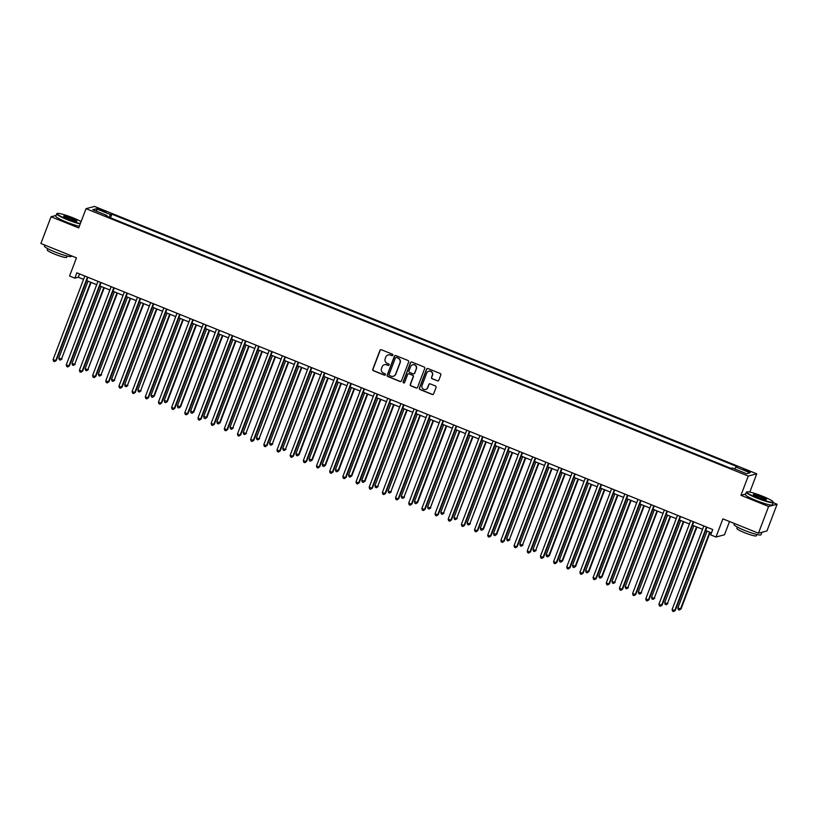 <?xml version="1.0" encoding="UTF-8"?>
<svg xmlns="http://www.w3.org/2000/svg" width="818" height="818" viewBox="0 0 818 818"><rect width="100%" height="100%" fill="white"/><g stroke="black" fill="none" stroke-linecap="round" stroke-linejoin="round"><path stroke-width="1.23" d="M392.814 355.206A0.787 0.777 -104.8 0 0 392.374 354.184L381.382 349.746A1.135 1.104 -104.8 0 0 379.951 350.38L372.773 369.266A1.135 1.104 -104.8 0 0 373.407 370.738L384.399 375.176A0.787 0.777 -104.8 0 0 385.401 374.726A0.787 0.777 -104.8 0 0 384.961 373.703L383.54 373.131A3.62 3.538 -104.8 0 1 381.505 368.437L382.098 366.863A3.62 3.538 -104.8 0 1 386.689 364.838L388.11 365.411A0.787 0.777 -104.8 0 0 389.112 364.971A0.787 0.777 -104.8 0 0 388.662 363.938L387.241 363.366A3.62 3.538 -104.8 0 1 385.206 358.673L385.81 357.098A3.62 3.538 -104.8 0 1 390.39 355.073L391.812 355.646A0.787 0.777 -104.8 0 0 392.814 355.206M747.744 470.554L743.562 469.44L750.464 472.068L747.744 470.554M437.374 380.881A1.135 1.104 -104.8 0 0 438.806 380.247L440.82 374.951A1.135 1.104 -104.8 0 0 440.176 373.478L427.978 368.56A1.135 1.104 -104.8 0 0 426.546 369.184L419.368 388.08A1.135 1.104 -104.8 0 0 420.002 389.542L432.211 394.47A1.135 1.104 -104.8 0 0 433.642 393.847L436.076 387.435A1.135 1.104 -104.8 0 0 435.432 385.973L430.217 383.867A1.135 1.104 -104.8 0 0 428.785 384.501L427.579 387.671A3.027 2.965 -104.8 0 1 422.609 388.55A3.027 2.965 -104.8 0 1 422.037 385.442L426.771 372.998A3.027 2.965 -104.8 0 1 431.74 372.118A3.027 2.965 -104.8 0 1 432.303 375.237L431.515 377.303A1.135 1.104 -104.8 0 0 432.149 378.775L437.599 380.82A1.135 1.104 -104.8 0 0 438.172 380.891M56.074 215.431L51.053 216.76L40.9 243.498L76.463 257.854L69.561 276.024L74.827 278.151L76.851 272.813L712.744 529.553L710.709 534.89L715.975 537.027L724.482 534.778L729.513 521.526M745.627 494.062L740.944 495.309L768.603 506.475L758.45 533.203L722.887 518.847L715.975 537.027M740.944 495.309L748.255 476.056L86.023 208.682L94.52 206.433L756.752 473.806L748.255 476.056M51.053 216.76L78.712 227.925L86.023 208.682M408.652 361.965A1.135 1.104 -104.8 0 0 408.018 360.493L395.81 355.564A1.135 1.104 -104.8 0 0 394.378 356.198L387.2 375.094A1.135 1.104 -104.8 0 0 387.834 376.556L400.043 381.485A1.135 1.104 -104.8 0 0 401.474 380.851L408.652 361.965M411.894 362.067L424.102 366.985A1.135 1.104 -104.8 0 1 424.736 368.458L417.558 387.354A1.135 1.104 -104.8 0 1 416.127 387.977L410.902 385.871A1.135 1.104 -104.8 0 1 410.268 384.409L413.172 376.74A1.135 1.104 -104.8 0 0 412.538 375.278L409.072 373.877A1.135 1.104 -104.8 0 0 407.64 374.511L404.613 382.487A0.787 0.777 -104.8 0 1 403.315 382.712A0.787 0.777 -104.8 0 1 403.162 381.904L410.462 362.691A1.135 1.104 -104.8 0 1 411.894 362.067M768.603 506.475L777.1 504.225L766.947 530.954L758.45 533.203M99.776 209.909L106.146 211.923L101.197 209.531L97.148 208.447L99.776 209.909M106.79 216.341L106.943 215.471L105.553 215.84L730.903 468.325L732.294 467.957L746.517 473.704L750.055 472.763L735.832 467.027L737.222 466.659L111.872 214.173L110.481 214.541L108.968 217.22M106.943 215.471L92.72 209.725L96.258 208.794L110.481 214.541M749.809 492.099L756.752 473.806M777.1 504.225L773.184 502.641M74.827 278.151L78.272 277.241L83.548 279.378M86.626 280.615L96.718 284.695M99.796 285.932L109.888 290.012M112.966 291.259L123.058 295.329M126.146 296.576L136.228 300.646M139.316 301.893L149.397 305.963M152.485 307.21L162.567 311.28M165.655 312.527L175.737 316.597M178.825 317.844L188.917 321.914M191.995 323.161L202.087 327.231M205.165 328.478L215.257 332.548M218.334 333.795L228.427 337.865M231.504 339.112L241.596 343.192M244.674 344.429L254.766 348.509M257.844 349.746L267.936 353.826M271.024 355.063L281.106 359.143M284.194 360.38L294.276 364.46M297.363 365.707L307.445 369.777M310.533 371.024L320.625 375.094M323.703 376.341L333.795 380.411M336.873 381.658L346.965 385.728M350.043 386.975L360.135 391.045M363.212 392.292L373.305 396.362M376.382 397.609L386.474 401.679M389.552 402.926L399.644 406.996M402.732 408.243L412.814 412.313M415.902 413.56L425.984 417.64M429.072 418.877L439.154 422.957M442.241 424.194L452.334 428.274M455.411 429.511L465.503 433.591M468.581 434.828L478.673 438.908M481.751 440.156L491.843 444.225M494.921 445.473L505.013 449.542M508.09 450.79L518.183 454.859M521.26 456.107L531.352 460.176M534.44 461.424L544.522 465.493M547.61 466.741L557.692 470.81M560.78 472.058L570.862 476.127M573.95 477.375L584.042 481.444M587.12 482.692L597.212 486.761M600.289 488.009L610.381 492.088M613.459 493.326L623.551 497.405M626.629 498.643L636.721 502.722M639.799 503.96L649.891 508.039M652.968 509.277L663.061 513.356M666.149 514.604L676.23 518.673M679.318 519.921L689.4 523.99M692.488 525.238L702.57 529.307M705.658 530.555L711.466 532.896M79.54 273.897L78.272 277.241M110.481 217.833L111.872 214.173M734.748 468.949L735.832 467.027M96.974 211.443L96.258 208.794M392.405 355.646A0.787 0.777 -104.8 0 1 392.047 355.585L390.626 355.012A3.62 3.538 -104.8 0 0 388.305 354.91M384.603 364.664A3.62 3.538 -104.8 0 1 386.914 364.777L388.335 365.349A0.787 0.777 -104.8 0 0 388.703 365.401M380.81 349.675A1.135 1.104 -104.8 0 0 380.186 350.319L373.008 369.204A1.135 1.104 -104.8 0 0 373.642 370.677L384.634 375.114A0.787 0.777 -104.8 0 0 384.992 375.165M395.237 355.503A1.135 1.104 -104.8 0 0 394.613 356.137L387.435 375.033A1.135 1.104 -104.8 0 0 388.069 376.495L400.268 381.423A1.135 1.104 -104.8 0 0 400.84 381.495M396.393 357.497A0.787 0.777 -104.8 0 0 395.391 357.936L389.092 374.521A0.787 0.777 -104.8 0 0 389.532 375.554L391.035 376.157A3.62 3.538 -104.8 0 0 395.615 374.133L399.92 362.793A3.62 3.538 -104.8 0 0 397.896 358.1L396.618 357.435A0.787 0.777 -104.8 0 0 396.024 357.446M393.346 376.26A3.62 3.538 -104.8 0 0 395.851 374.071L395.615 374.133M396.618 357.435L398.121 358.039A3.62 3.538 -104.8 0 1 400.155 362.742L395.851 374.071M408.509 373.806A1.135 1.104 -104.8 0 1 409.307 373.816L412.773 375.217A1.135 1.104 -104.8 0 1 413.407 376.679L410.493 384.348A1.135 1.104 -104.8 0 0 411.127 385.81L416.352 387.916A1.135 1.104 -104.8 0 0 416.924 387.988M411.321 361.996A1.135 1.104 -104.8 0 0 410.687 362.63L403.397 381.842A0.787 0.777 -104.8 0 0 404.204 382.916M416.198 368.795A3.027 2.965 -104.8 0 0 412.661 364.746A3.027 2.965 -104.8 0 0 410.667 366.556L409 370.943A1.135 1.104 -104.8 0 0 409.634 372.405L413.1 373.806A1.135 1.104 -104.8 0 0 414.532 373.172L416.423 368.734A3.027 2.965 -104.8 0 0 412.773 364.726M413.898 373.816A1.135 1.104 -104.8 0 0 414.767 373.11L414.532 373.172M416.423 368.734L414.767 373.11M428.877 371.167A3.027 2.965 -104.8 0 1 432.528 375.176L431.74 377.241A1.135 1.104 -104.8 0 0 432.374 378.714L437.599 380.82M425.697 389.45A3.027 2.965 -104.8 0 0 427.804 387.609L427.579 387.671M429.644 383.795A1.135 1.104 -104.8 0 0 429.01 384.44L427.804 387.609M427.405 368.489A1.135 1.104 -104.8 0 0 426.771 369.123L419.593 388.018A1.135 1.104 -104.8 0 0 420.237 389.491L432.436 394.409A1.135 1.104 -104.8 0 0 433.008 394.481M88.027 281.188L58.835 358.028L61.473 359.092L91.105 282.425M62.045 358.938L60.328 360.114L61.473 359.092L90.655 282.251M60.328 360.114L59.274 359.685L58.835 358.028M87.454 277.087L55.726 360.605L53.098 359.542L84.816 276.024M87.904 277.271L56.299 360.452L54.581 361.628L53.528 361.208L53.098 359.542M56.299 360.452L54.581 361.628M101.197 286.504L72.004 363.345L74.642 364.409L104.275 287.742M75.215 364.255L73.497 365.431L74.642 364.409L103.835 287.568M73.497 365.431L72.444 365.002L72.004 363.345M114.367 291.821L85.174 368.662L87.812 369.726L117.444 293.059M88.385 369.572L86.667 370.748L87.812 369.726L117.005 292.885M86.667 370.748L85.614 370.319L85.174 368.662M127.536 297.139L98.344 373.979L100.982 375.043L130.624 298.376M101.555 374.889L99.837 376.065L100.982 375.043L130.174 298.202M99.837 376.065L98.784 375.636L98.344 373.979M100.624 282.404L68.896 365.922L66.268 364.859L97.986 281.341M101.074 282.588L69.469 365.769L67.751 366.945L66.698 366.525L66.268 364.859M69.469 365.769L67.751 366.945M113.794 287.721L82.066 371.239L79.438 370.176L111.156 286.658M114.244 287.905L82.638 371.086L80.921 372.262L79.867 371.842L79.438 370.176M82.638 371.086L80.921 372.262M126.964 293.038L95.236 376.556L92.608 375.493L124.336 291.975M127.414 293.222L95.818 376.403L94.09 377.589L93.037 377.159L92.608 375.493M95.818 376.403L94.09 377.589M140.706 302.456L111.524 379.296L114.152 380.36L143.794 303.703M114.724 380.206L113.007 381.382L114.152 380.36L143.344 303.519M113.007 381.382L111.954 380.963L111.524 379.296M140.134 298.355L108.416 381.873L105.778 380.81L137.506 297.292M140.584 298.539L108.988 381.73L107.26 382.906L106.207 382.476L105.778 380.81M108.988 381.73L107.26 382.906M81.115 221.606A14.059 1.708 20.8 0 0 73.088 217.864A14.059 1.708 20.8 0 0 57.311 213.447A14.059 1.708 20.8 0 0 67.475 219.347A14.059 1.708 20.8 0 0 80.379 223.549M80.236 223.927A14.407 1.759 -159.2 0 1 67.291 219.684A14.407 1.759 -159.2 0 1 56.698 213.805A14.407 1.759 -159.2 0 1 56.871 213.641L57.311 213.447M71.677 218.232A7.025 0.859 -159.2 0 1 76.769 221.177A7.025 0.859 -159.2 0 1 68.876 218.968A7.025 0.859 -159.2 0 1 63.722 216.228A7.025 0.859 -159.2 0 1 71.677 218.232M76.411 221.228A6.687 0.818 20.8 0 0 71.493 218.57A6.687 0.818 20.8 0 0 63.957 216.494M71.534 255.86L71.36 256.331A14.407 1.759 -159.2 0 1 55.021 251.975A14.407 1.759 -159.2 0 1 44.428 246.095L44.816 245.073M67.158 256.034L66.657 257.353A10.368 1.268 -159.2 0 1 54.888 254.224A10.368 1.268 -159.2 0 1 47.26 249.991L47.761 248.672M79.336 226.279A14.407 1.759 -159.2 0 1 66.391 222.036A14.407 1.759 -159.2 0 1 55.798 216.156L56.698 213.805M762.703 496.301A14.059 1.708 20.8 0 0 746.936 491.884A14.059 1.708 20.8 0 0 757.1 497.784A14.059 1.708 20.8 0 0 773.02 501.792A14.059 1.708 20.8 0 0 762.703 496.301M773.02 501.792L773.225 502.232A14.407 1.759 -159.2 0 1 773.245 502.477A14.407 1.759 -159.2 0 1 756.916 498.121A14.407 1.759 -159.2 0 1 746.313 492.242A14.407 1.759 -159.2 0 1 746.497 492.078L746.936 491.884M761.302 496.669A7.025 0.859 -159.2 0 1 766.384 499.614A7.025 0.859 -159.2 0 1 758.501 497.405A7.025 0.859 -159.2 0 1 753.347 494.655A7.025 0.859 -159.2 0 1 761.302 496.669M766.037 499.655A6.687 0.818 20.8 0 0 761.118 497.007A6.687 0.818 20.8 0 0 753.582 494.931M761.926 532.283L760.985 534.767A14.407 1.759 -159.2 0 1 744.646 530.412A14.407 1.759 -159.2 0 1 734.053 524.532L734.441 523.51M756.783 534.471L756.282 535.79A10.368 1.268 -159.2 0 1 744.513 532.661A10.368 1.268 -159.2 0 1 736.885 528.428L737.386 527.109M773.245 502.477L772.356 504.829A14.407 1.759 -159.2 0 1 756.016 500.473A14.407 1.759 -159.2 0 1 745.423 494.593L746.313 492.242M153.876 307.772L124.694 384.613L127.322 385.677L156.964 309.02M127.894 385.523L126.177 386.699L127.322 385.677L156.514 308.836M126.177 386.699L125.123 386.28L124.694 384.613M167.046 313.089L137.864 389.93L140.492 390.994L170.134 314.337M141.074 390.84L139.346 392.016L140.492 390.994L169.684 314.153M139.346 392.016L138.293 391.597L137.864 389.93M180.226 318.406L151.033 395.247L154.244 396.157L183.304 319.654M154.244 396.157L152.516 397.333L153.672 396.311L182.854 319.47M152.516 397.333L151.463 396.914L151.033 395.247M193.396 323.724L164.203 400.564L167.414 401.474L196.473 324.971M167.414 401.474L165.696 402.65L166.841 401.628L196.023 324.787M165.696 402.65L164.633 402.231L164.203 400.564M206.565 329.041L177.373 405.881L180.584 406.791L209.643 330.288M180.584 406.791L178.866 407.967L180.011 406.945L209.193 330.104M178.866 407.967L177.813 407.548L177.373 405.881M153.303 303.672L121.585 387.19L118.947 386.127L150.676 302.609M153.753 303.856L122.158 387.047L120.44 388.223L119.387 387.793L118.947 386.127M122.158 387.047L120.44 388.223M166.473 308.999L134.755 392.507L132.117 391.444L163.845 307.926M166.923 309.173L135.328 392.364L133.61 393.54L132.557 393.11L132.117 391.444M135.328 392.364L133.61 393.54M179.653 314.316L147.925 397.834L145.287 396.771L177.015 313.253M180.093 314.49L148.498 397.681L146.78 398.857L145.727 398.427L145.287 396.771M148.498 397.681L146.78 398.857M192.823 319.634L161.095 403.151L158.457 402.088L190.185 318.57M193.263 319.807L161.667 402.998L159.95 404.174L158.897 403.744L158.457 402.088M161.667 402.998L159.95 404.174M205.993 324.95L174.265 408.468L171.627 407.405L203.355 323.887M206.443 325.124L174.837 408.315L173.119 409.491L172.066 409.061L171.627 407.405M174.837 408.315L173.119 409.491M219.735 334.358L190.543 411.198L193.754 412.108L222.813 335.605M193.754 412.108L192.036 413.294L193.181 412.262L222.363 335.421M192.036 413.294L190.983 412.865L190.543 411.198M219.163 330.267L187.434 413.785L184.807 412.722L216.525 329.204M219.613 330.441L188.007 413.632L186.289 414.808L185.236 414.378L184.807 412.722M188.007 413.632L186.289 414.808M232.905 339.674L203.713 416.515L206.923 417.425L235.983 340.922M206.923 417.425L205.206 418.611L206.351 417.579L235.543 340.738M205.206 418.611L204.152 418.182L203.713 416.515M232.332 335.584L200.604 419.102L197.976 418.039L229.694 334.521M232.782 335.769L201.177 418.949L199.459 420.125L198.406 419.706L197.976 418.039M201.177 418.949L199.459 420.125M246.075 344.991L216.882 421.832L220.093 422.753L249.153 346.239M220.093 422.753L218.375 423.928L219.521 422.896L248.713 346.055M218.375 423.928L217.322 423.499L216.882 421.832M245.502 340.901L213.774 424.419L211.146 423.356L242.864 339.838M245.952 341.086L214.347 424.266L212.629 425.442L211.576 425.023L211.146 423.356M214.347 424.266L212.629 425.442M259.245 350.319L230.052 427.149L232.69 428.213L262.333 351.556M233.263 428.07L231.545 429.245L232.69 428.213L261.883 351.382M231.545 429.245L230.492 428.816L230.052 427.149M258.672 346.219L226.944 429.736L224.316 428.673L256.044 345.155M259.122 346.403L227.527 429.583L225.799 430.759L224.745 430.34L224.316 428.673M227.527 429.583L225.799 430.759M272.414 355.636L243.232 432.477L245.86 433.54L275.502 356.873M246.433 433.387L244.715 434.562L245.86 433.54L275.053 356.699M244.715 434.562L243.662 434.133L243.232 432.477M271.842 351.536L240.124 435.053L237.486 433.99L269.214 350.472M272.292 351.72L240.696 434.9L238.968 436.076L237.915 435.657L237.486 433.99M240.696 434.9L238.968 436.076M285.584 360.953L256.402 437.794L259.03 438.857L288.672 362.19M259.603 438.704L257.885 439.879L259.03 438.857L288.222 362.016M257.885 439.879L256.832 439.45L256.402 437.794M285.012 356.852L253.294 440.37L250.656 439.307L282.384 355.789M285.462 357.037L253.866 440.217L252.148 441.393L251.085 440.974L250.656 439.307M253.866 440.217L252.148 441.393M298.754 366.27L269.572 443.111L272.2 444.174L301.842 367.507M272.783 444.021L271.055 445.196L272.2 444.174L301.392 367.333M271.055 445.196L270.001 444.767L269.572 443.111M311.934 371.587L282.742 448.428L285.38 449.491L315.012 372.824M285.952 449.338L284.224 450.514L285.38 449.491L314.562 372.65M284.224 450.514L283.171 450.084L282.742 448.428M325.104 376.904L295.911 453.745L299.122 454.655L328.182 378.151M299.122 454.655L297.404 455.83L298.55 454.808L327.732 377.967M297.404 455.83L296.341 455.411L295.911 453.745M338.274 382.221L309.081 459.062L312.292 459.972L341.351 383.468M312.292 459.972L310.574 461.147L311.719 460.125L340.901 383.284M310.574 461.147L309.521 460.728L309.081 459.062M351.443 387.538L322.251 464.379L325.462 465.289L354.521 388.785M325.462 465.289L323.744 466.464L324.889 465.442L354.071 388.601M323.744 466.464L322.691 466.045L322.251 464.379M364.613 392.855L335.421 469.696L338.632 470.606L367.691 394.102M338.632 470.606L336.914 471.781L338.059 470.759L367.251 393.918M336.914 471.781L335.861 471.362L335.421 469.696M377.783 398.172L348.591 475.013L351.801 475.923L380.861 399.419M351.801 475.923L350.084 477.099L351.229 476.076L380.421 399.235M350.084 477.099L349.03 476.679L348.591 475.013M390.953 403.489L361.76 480.33L364.971 481.24L394.041 404.736M364.971 481.24L363.253 482.416L364.399 481.393L393.591 404.552M363.253 482.416L362.2 481.996L361.76 480.33M404.123 408.806L374.941 485.647L377.568 486.71L407.211 410.053M378.141 486.557L376.423 487.743L377.568 486.71L406.761 409.869M376.423 487.743L375.37 487.313L374.941 485.647M417.292 414.123L388.11 490.964L390.738 492.027L420.38 415.37M391.311 491.874L389.593 493.06L390.738 492.027L419.931 415.186M389.593 493.06L388.54 492.63L388.11 490.964M430.462 419.44L401.28 496.281L403.908 497.344L433.55 420.687M404.491 497.201L402.763 498.377L403.908 497.344L433.1 420.503M402.763 498.377L401.71 497.947L401.28 496.281M443.642 424.757L414.45 501.598L417.661 502.518L446.72 426.004M417.661 502.518L415.933 503.694L417.078 502.661L446.27 425.83M415.933 503.694L414.879 503.264L414.45 501.598M456.812 430.084L427.62 506.925L430.258 507.988L459.89 431.321M430.83 507.835L429.113 509.011L430.258 507.988L459.44 431.147M429.113 509.011L428.049 508.581L427.62 506.925M469.982 435.401L440.79 512.242L443.428 513.305L473.06 436.638M444 513.152L442.282 514.328L443.428 513.305L472.61 436.464M442.282 514.328L441.229 513.898L440.79 512.242M483.152 440.718L453.959 517.559L456.597 518.622L486.229 441.955M457.17 518.469L455.452 519.645L456.597 518.622L485.78 441.781M455.452 519.645L454.399 519.215L453.959 517.559M496.321 446.035L467.129 522.876L469.767 523.939L499.399 447.272M470.34 523.786L468.622 524.962L469.767 523.939L498.96 447.098M468.622 524.962L467.569 524.532L467.129 522.876M509.491 451.352L480.299 528.193L483.51 529.103L512.569 452.599M483.51 529.103L481.792 530.279L482.937 529.256L512.129 452.415M481.792 530.279L480.739 529.86L480.299 528.193M522.661 456.669L493.469 533.51L496.679 534.42L525.749 457.916M496.679 534.42L494.962 535.596L496.107 534.573L525.299 457.732M494.962 535.596L493.908 535.176L493.469 533.51M535.831 461.986L506.649 538.827L509.277 539.89L538.919 463.233M509.849 539.737L508.131 540.913L509.277 539.89L538.469 463.049M508.131 540.913L507.078 540.494L506.649 538.827M549.001 467.303L519.819 544.144L522.446 545.207L552.089 468.55M523.019 545.054L521.301 546.23L522.446 545.207L551.639 468.366M521.301 546.23L520.248 545.81L519.819 544.144M562.17 472.62L532.988 549.461L535.616 550.524L565.258 473.867M536.199 550.371L534.471 551.547L535.616 550.524L564.809 473.683M534.471 551.547L533.418 551.127L532.988 549.461M575.351 477.937L546.158 554.778L549.369 555.688L578.428 479.184M549.369 555.688L547.641 556.864L548.786 555.841L577.978 479M547.641 556.864L546.588 556.445L546.158 554.778M588.52 483.254L559.328 560.095L562.539 561.005L591.598 484.501M562.539 561.005L560.821 562.191L561.966 561.158L591.148 484.317M560.821 562.191L559.757 561.761L559.328 560.095M601.69 488.571L572.498 565.412L575.708 566.322L604.768 489.818M575.708 566.322L573.991 567.508L575.136 566.475L604.318 489.634M573.991 567.508L572.937 567.078L572.498 565.412M614.86 493.888L585.668 570.729L588.878 571.649L617.938 495.135M588.878 571.649L587.16 572.825L588.306 571.792L617.488 494.951M587.16 572.825L586.107 572.395L585.668 570.729M628.03 499.205L598.837 576.046L602.048 576.966L631.107 500.452M602.048 576.966L600.33 578.142L601.475 577.109L630.668 500.268M600.33 578.142L599.277 577.712L598.837 576.046M298.181 362.169L266.464 445.687L263.825 444.624L295.554 361.106M298.631 362.354L267.036 445.534L265.318 446.71L264.265 446.291L263.825 444.624M267.036 445.534L265.318 446.71M311.361 367.486L279.633 451.004L276.995 449.941L308.723 366.423M311.801 367.671L280.206 450.851L278.488 452.037L277.435 451.608L276.995 449.941M280.206 450.851L278.488 452.037M324.531 372.803L292.803 456.321L290.165 455.258L321.893 371.74M324.971 372.988L293.376 456.168L291.658 457.354L290.605 456.925L290.165 455.258M293.376 456.168L291.658 457.354M337.701 378.12L305.973 461.638L303.335 460.575L335.063 377.057M338.151 378.305L306.546 461.495L304.828 462.671L303.775 462.242L303.335 460.575M306.546 461.495L304.828 462.671M350.871 383.438L319.143 466.955L316.505 465.892L348.233 382.374M351.321 383.622L319.715 466.812L317.998 467.988L316.944 467.559L316.505 465.892M319.715 466.812L317.998 467.988M364.041 388.765L332.312 472.283L329.685 471.219L361.403 387.701M364.491 388.939L332.885 472.129L331.167 473.305L330.114 472.876L329.685 471.219M332.885 472.129L331.167 473.305M377.21 394.082L345.482 477.6L342.854 476.536L374.572 393.018M377.66 394.256L346.055 477.446L344.337 478.622L343.284 478.193L342.854 476.536M346.055 477.446L344.337 478.622M390.38 399.399L358.652 482.917L356.024 481.853L387.752 398.335M390.83 399.573L359.235 482.763L357.507 483.939L356.454 483.51L356.024 481.853M359.235 482.763L357.507 483.939M403.55 404.716L371.832 488.234L369.194 487.17L400.922 403.652M404 404.89L372.405 488.08L370.677 489.256L369.624 488.827L369.194 487.17M372.405 488.08L370.677 489.256M416.72 410.033L385.002 493.551L382.364 492.487L414.092 408.969M417.17 410.217L385.575 493.397L383.857 494.573L382.793 494.154L382.364 492.487M385.575 493.397L383.857 494.573M429.89 415.35L398.172 498.868L395.534 497.804L427.262 414.286M430.34 415.534L398.744 498.714L397.027 499.89L395.973 499.471L395.534 497.804M398.744 498.714L397.027 499.89M443.07 420.667L411.342 504.185L408.703 503.121L440.432 419.603M443.509 420.851L411.914 504.031L410.196 505.207L409.143 504.788L408.703 503.121M411.914 504.031L410.196 505.207M456.239 425.984L424.511 509.502L421.873 508.438L453.601 424.92M456.679 426.168L425.084 509.348L423.366 510.524L422.313 510.105L421.873 508.438M425.084 509.348L423.366 510.524M469.409 431.301L437.681 514.819L435.043 513.755L466.771 430.237M469.859 431.485L438.254 514.665L436.536 515.841L435.483 515.422L435.043 513.755M438.254 514.665L436.536 515.841M482.579 436.618L450.851 520.136L448.213 519.072L479.941 435.554M483.029 436.802L451.424 519.982L449.706 521.158L448.653 520.739L448.213 519.072M451.424 519.982L449.706 521.158M495.749 441.935L464.021 525.453L461.393 524.389L493.111 440.871M496.199 442.119L464.593 525.299L462.876 526.485L461.822 526.056L461.393 524.389M464.593 525.299L462.876 526.485M508.919 447.252L477.191 530.77L474.563 529.706L506.281 446.188M509.369 447.436L477.763 530.616L476.045 531.802L474.992 531.373L474.563 529.706M477.763 530.616L476.045 531.802M522.088 452.569L490.36 536.087L487.732 535.023L519.45 451.505M522.538 452.753L490.943 535.943L489.215 537.119L488.162 536.69L487.732 535.023M490.943 535.943L489.215 537.119M535.258 457.886L503.53 541.404L500.902 540.34L532.63 456.822M535.708 458.07L504.113 541.26L502.385 542.436L501.332 542.007L500.902 540.34M504.113 541.26L502.385 542.436M548.428 463.213L516.71 546.731L514.072 545.667L545.8 462.15M548.878 463.387L517.283 546.577L515.565 547.753L514.502 547.324L514.072 545.667M517.283 546.577L515.565 547.753M561.598 468.53L529.88 552.048L527.242 550.984L558.97 467.467M562.048 468.704L530.453 551.894L528.735 553.07L527.682 552.641L527.242 550.984M530.453 551.894L528.735 553.07M574.778 473.847L543.05 557.365L540.412 556.301L572.14 472.784M575.218 474.021L543.622 557.211L541.905 558.387L540.851 557.958L540.412 556.301M543.622 557.211L541.905 558.387M587.948 479.164L556.22 562.682L553.582 561.618L585.31 478.101M588.387 479.338L556.792 562.528L555.074 563.704L554.021 563.275L553.582 561.618M556.792 562.528L555.074 563.704M601.118 484.481L569.389 567.999L566.751 566.935L598.479 483.418M601.567 484.665L569.962 567.845L568.244 569.021L567.191 568.602L566.751 566.935M569.962 567.845L568.244 569.021M614.287 489.798L582.559 573.316L579.921 572.252L611.649 488.735M614.737 489.982L583.132 573.162L581.414 574.338L580.361 573.919L579.921 572.252M583.132 573.162L581.414 574.338M627.457 495.115L595.729 578.633L593.101 577.569L624.819 494.052M627.907 495.299L596.302 578.479L594.584 579.655L593.531 579.236L593.101 577.569M596.302 578.479L594.584 579.655M641.2 504.532L612.007 581.373L614.645 582.436L644.277 505.769M615.218 582.283L613.5 583.459L614.645 582.436L643.838 505.596M613.5 583.459L612.447 583.029L612.007 581.373M640.627 500.432L608.899 583.95L606.271 582.886L637.989 499.369M641.077 500.616L609.471 583.796L607.754 584.972L606.7 584.553L606.271 582.886M609.471 583.796L607.754 584.972M654.369 509.849L625.177 586.69L627.815 587.753L657.457 511.086M628.388 587.6L626.67 588.776L627.815 587.753L657.007 510.913M626.67 588.776L625.617 588.346L625.177 586.69M653.797 505.749L622.069 589.267L619.441 588.203L651.159 504.686M654.247 505.933L622.651 589.113L620.923 590.289L619.87 589.87L619.441 588.203M622.651 589.113L620.923 590.289M667.539 515.166L638.357 592.007L640.985 593.07L670.627 516.403M641.557 592.917L639.84 594.093L640.985 593.07L670.177 516.23M639.84 594.093L638.786 593.663L638.357 592.007M666.967 511.066L635.238 594.584L632.611 593.52L664.339 510.003M667.416 511.25L635.821 594.43L634.093 595.606L633.04 595.187L632.611 593.52M635.821 594.43L634.093 595.606M680.709 520.483L651.527 597.324L654.155 598.387L683.797 521.72M654.727 598.234L653.009 599.41L654.155 598.387L683.347 521.547M653.009 599.41L651.956 598.98L651.527 597.324M680.136 516.383L648.418 599.901L645.78 598.837L677.509 515.32M680.586 516.567L648.991 599.747L647.273 600.933L646.21 600.504L645.78 598.837M648.991 599.747L647.273 600.933M693.879 525.8L664.697 602.641L667.324 603.704L696.967 527.048M667.907 603.551L666.179 604.727L667.324 603.704L696.517 526.864M666.179 604.727L665.126 604.308L664.697 602.641M693.306 521.7L661.588 605.218L658.95 604.154L690.678 520.637M693.756 521.884L662.161 605.064L660.443 606.25L659.39 605.821L658.95 604.154M662.161 605.064L660.443 606.25M707.059 531.117L677.866 607.958L681.077 608.868L710.136 532.365M681.077 608.868L679.349 610.044L680.494 609.021L709.687 532.181M679.349 610.044L678.296 609.625L677.866 607.958M706.486 527.017L674.758 610.535L672.12 609.471L703.848 525.954M706.926 527.201L675.331 610.392L673.613 611.567L672.56 611.138L672.12 609.471M675.331 610.392L673.613 611.567M100.88 210.359L101.197 209.531M103.211 211.269L103.518 210.461"/></g></svg>
